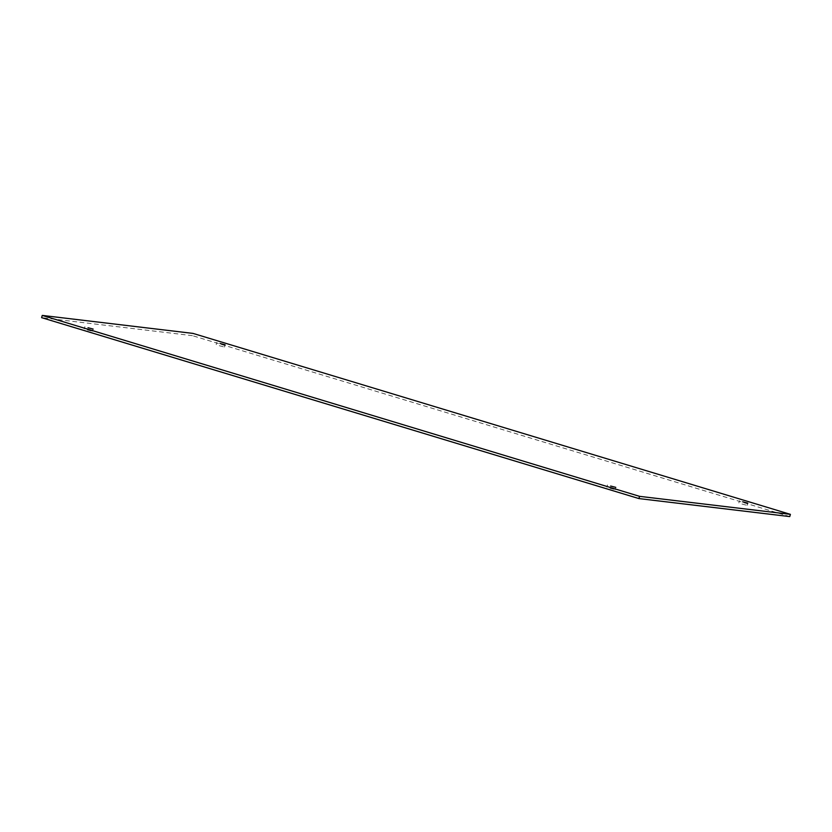 <?xml version="1.0" encoding="UTF-8"?>
<svg xmlns="http://www.w3.org/2000/svg" width="832" height="832" viewBox="0 0 832 832"><rect width="100%" height="100%" fill="white"/><g stroke="black" fill="none" stroke-linecap="round" stroke-linejoin="round"><path stroke-width="0.62" stroke-dasharray="4.16 3.12" d="M741.978 504.036L747.115 505.367L741.978 504.036M609.991 488.27L615.139 489.601L609.991 488.27M87.35 329.961L92.487 331.292L87.35 329.961M219.326 345.727L224.474 347.048L219.326 345.727M789.745 516.589L192.431 335.66L193.086 333.424M192.431 335.66L41.6 317.647M747.115 505.367L747.77 503.131M738.858 502.944L739.513 500.708M615.139 489.601L615.794 487.365M606.871 487.188L607.526 484.952M92.487 331.292L93.142 329.056M84.23 328.869L84.885 326.633M224.474 347.048L225.129 344.812M216.206 344.635L216.861 342.399"/><path stroke-width="1.25" d="M742.633 501.8L747.77 503.131L742.633 501.8M610.646 486.034L615.794 487.365L610.646 486.034M88.005 327.725L93.142 329.056L88.005 327.725M219.981 343.481L225.129 344.812L219.981 343.481M790.4 514.353L193.086 333.424L42.255 315.411L639.569 496.34L790.4 514.353L789.745 516.589L638.914 498.576L639.569 496.34M42.255 315.411L41.6 317.647L638.914 498.576"/></g></svg>
